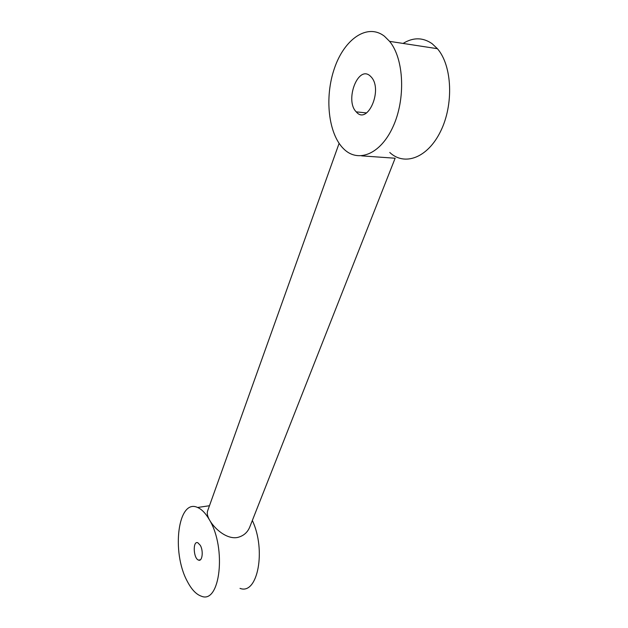 <?xml version="1.0" encoding="UTF-8"?>
<svg xmlns="http://www.w3.org/2000/svg" width="628" height="628" viewBox="0 0 628 628"><rect width="100%" height="100%" fill="white"/><g stroke="black" fill="none" stroke-linecap="round" stroke-linejoin="round"><path stroke-width="0.94" d="M339.104 143.365L207.609 510.933C206.824 513.28 207.46 516.302 209.516 519.992C226.708 548.244 220.083 604.56 201.282 596.16C196.172 594.394 191.509 589.464 187.317 581.379C171.185 552.036 178.022 498.145 197.584 507.479C201.8 509.277 205.78 513.445 209.516 519.992C214.462 528.8 226.63 539.421 237.313 537.513C243.334 536.092 247.479 532.607 249.748 527.049L395.138 158.232L361.618 155.862M343.72 148.907C357.944 163.154 380.419 154.543 392.987 126.809C405.743 99.287 404.173 58.938 389.596 41.362L384.462 36.251C367.239 22.812 344.183 39.321 334.402 68.428C324.386 97.403 328.318 133.419 343.32 148.514L343.72 148.907M389.768 152.471C404.408 166.349 427.582 158.083 440.597 131.338C453.801 104.797 452.325 65.83 437.418 48.701L432.15 43.717C422.903 37.295 413.208 37.201 403.082 43.434M370.12 75.91L371.242 77.032C383.261 89.812 367.372 125.561 356.264 111.87C344.576 100.684 357.952 64.794 370.12 75.91M200.332 545.379C203.621 551.007 202.294 561.825 198.566 560.113C193.346 558.653 192.576 540.41 197.836 542.749L200.332 545.379M252.338 520.479C266.413 550.152 257.621 595.32 240.022 588.381M209.462 505.736L197.584 507.479M389.596 41.362L437.418 48.701M356.264 111.87L366.579 112.93M198.566 560.113L200.403 559.784"/></g></svg>
